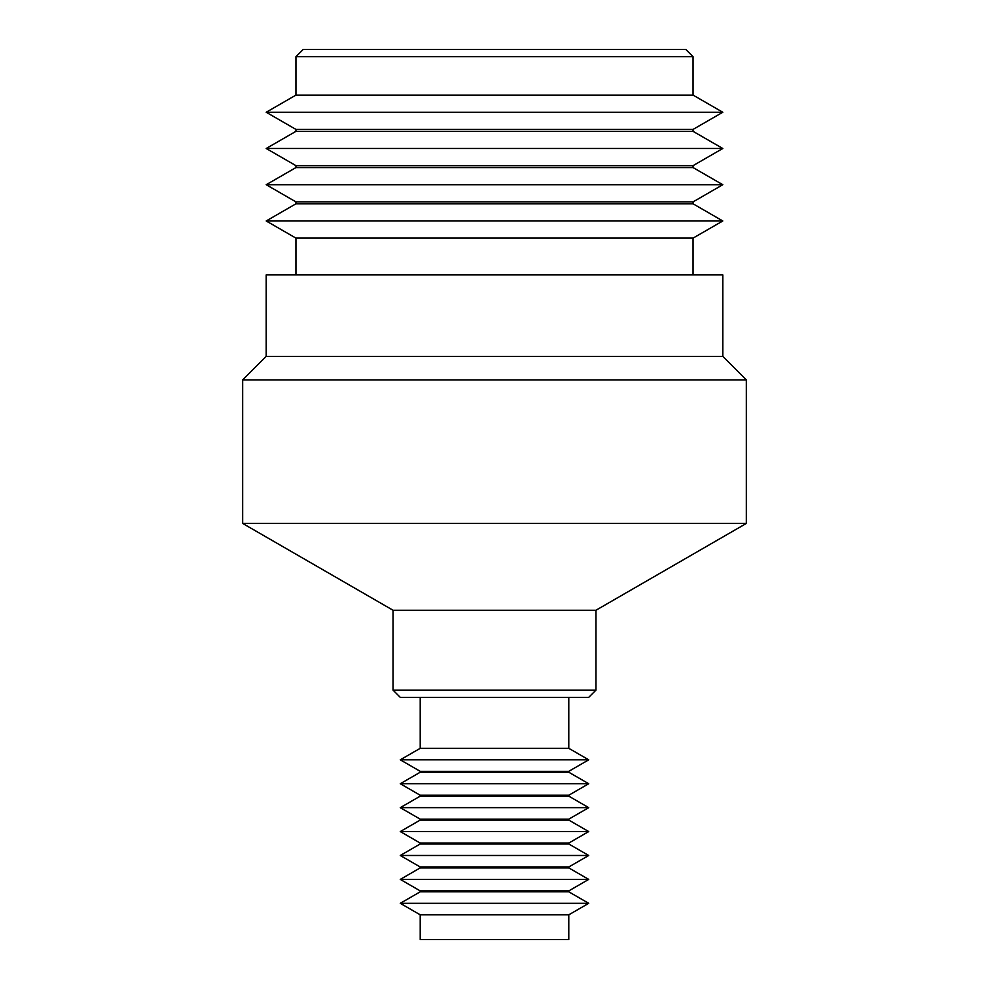 <?xml version="1.0" encoding="UTF-8"?>
<svg xmlns="http://www.w3.org/2000/svg" width="989" height="989" viewBox="0 0 989 989"><rect width="100%" height="100%" fill="white"/><g stroke="black" fill="none" stroke-linecap="round" stroke-linejoin="round"><path stroke-width="1.48" d="M266.214 356.374L722.786 356.374L746.336 379.937L242.664 379.937L266.214 356.374L266.214 274.855L722.786 274.855L722.786 356.374M595.959 690.112L393.041 690.112L400.285 697.356L588.715 697.356L595.959 690.112L595.959 610.25L393.041 610.25L242.664 523.428L746.336 523.428L746.336 379.937M595.959 610.25L746.336 523.428M295.934 56.694L303.178 49.45L685.822 49.45L693.066 56.694L295.934 56.694L295.934 95.105L266.214 112.252L722.786 112.252L693.066 129.411L693.066 131.339L295.934 131.339L266.214 148.486L722.786 148.486L693.066 165.645L693.066 167.574L295.934 167.574L266.214 184.72L722.786 184.72L693.066 201.88L693.066 203.808L295.934 203.808L266.214 220.967L722.786 220.967L693.066 238.114L693.066 274.855M295.934 203.808L295.934 201.88L693.066 201.88M295.934 201.88L266.214 184.72M693.066 167.574L722.786 184.72M295.934 167.574L295.934 165.645L693.066 165.645M295.934 165.645L266.214 148.486M693.066 131.339L722.786 148.486M295.934 131.339L295.934 129.411L693.066 129.411M295.934 129.411L266.214 112.252M693.066 56.694L693.066 95.105L295.934 95.105M693.066 95.105L722.786 112.252M266.214 220.967L295.934 238.114L693.066 238.114M693.066 203.808L722.786 220.967M420.214 697.356L420.214 748.314L568.786 748.314L568.786 697.356M393.041 690.112L393.041 610.25M242.664 523.428L242.664 379.937M420.214 748.314L400.285 759.824L588.715 759.824L568.786 748.314M420.214 772.236L400.285 783.733L588.715 783.733L568.786 772.236L420.214 772.236L420.214 771.333L568.786 771.333L588.715 759.824M420.214 771.333L400.285 759.824M420.214 796.145L400.285 807.654L588.715 807.654L568.786 796.145L420.214 796.145L420.214 795.243L568.786 795.243L588.715 783.733M420.214 795.243L400.285 783.733M420.214 820.066L400.285 831.564L588.715 831.564L568.786 820.066L420.214 820.066L420.214 819.164L568.786 819.164L588.715 807.654M420.214 819.164L400.285 807.654M420.214 843.976L400.285 855.485L588.715 855.485L568.786 843.976L420.214 843.976L420.214 843.073L568.786 843.073L588.715 831.564M420.214 843.073L400.285 831.564M420.214 867.897L400.285 879.394L588.715 879.394L568.786 867.897L420.214 867.897L420.214 866.994L568.786 866.994L588.715 855.485M420.214 866.994L400.285 855.485M568.786 890.904L420.214 890.904L420.214 891.806L568.786 891.806L568.786 890.904L588.715 879.394M420.214 891.806L400.285 903.316L588.715 903.316L568.786 891.806M568.786 914.825L568.786 939.55L420.214 939.55L420.214 914.825L568.786 914.825L588.715 903.316M420.214 914.825L400.285 903.316M420.214 890.904L400.285 879.394M568.786 867.897L568.786 866.994M568.786 843.976L568.786 843.073M568.786 820.066L568.786 819.164M568.786 796.145L568.786 795.243M568.786 772.236L568.786 771.333M295.934 238.114L295.934 274.855"/></g></svg>
